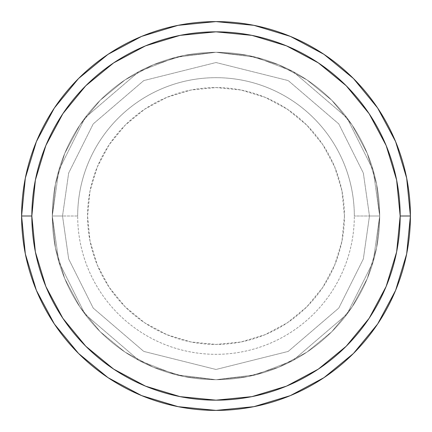 <?xml version="1.0" encoding="UTF-8"?>
<svg xmlns="http://www.w3.org/2000/svg" width="432" height="432" viewBox="0 0 432 432"><rect width="100%" height="100%" fill="white"/><g stroke="black" fill="none" stroke-linecap="round" stroke-linejoin="round"><path stroke-width="0.32" stroke-dasharray="2.16 1.62" d="M62.527 216L52.294 216L58.844 261.835L85.034 314.221L138.964 360.445L175.705 374.668L216 379.706L256.295 374.668L293.036 360.445L346.966 314.221L373.156 261.835L379.706 216L369.473 216L363.334 258.973L338.78 308.086L288.225 351.416L216 369.473L143.775 351.416L93.22 308.086L68.666 258.973L62.527 216L68.666 258.973L93.22 308.086L143.775 351.416L216 369.473L288.225 351.416L338.78 308.086L363.334 258.973L369.473 216L379.706 216L373.156 261.835L346.966 314.221L293.036 360.445L256.295 374.668L216 379.706L175.705 374.668L138.964 360.445L85.034 314.221L58.844 261.835L52.294 216L62.527 216L52.294 216A163.706 163.706 0 0 1 216 52.294A163.706 163.706 0 0 1 379.706 216A163.706 163.706 0 0 0 216 52.294A163.706 163.706 0 0 0 52.294 216L55.442 184.064L64.757 153.355L79.882 125.048L100.24 100.24L125.048 79.882L153.355 64.757L184.064 55.442L216 52.294L247.936 55.442L278.645 64.757L306.952 79.882L331.76 100.24L352.118 125.048L367.243 153.355L376.558 184.064L379.706 216L376.558 247.936L367.243 278.645L352.118 306.952L331.76 331.76L306.952 352.118L278.645 367.243L247.936 376.558L216 379.706L184.064 376.558L153.355 367.243L125.048 352.118L100.24 331.76L79.882 306.952L64.757 278.645L55.442 247.936L52.294 216L55.442 247.936L64.757 278.645L79.882 306.952L100.24 331.76L125.048 352.118L153.355 367.243L184.064 376.558L216 379.706L247.936 376.558L278.645 367.243L306.952 352.118L331.76 331.76L352.118 306.952L367.243 278.645L376.558 247.936L379.706 216L376.558 184.064L367.243 153.355L352.118 125.048L331.76 100.24L306.952 79.882L278.645 64.757L247.936 55.442L216 52.294L184.064 55.442L153.355 64.757L125.048 79.882L100.24 100.24L79.882 125.048L64.757 153.355L55.442 184.064L52.294 216A163.706 163.706 0 0 0 216 379.706A163.706 163.706 0 0 0 379.706 216A163.706 163.706 0 0 1 216 379.706A163.706 163.706 0 0 1 52.294 216L58.844 170.165L85.034 117.779L138.964 71.555L175.705 57.332L216 52.294L256.295 57.332L293.036 71.555L346.966 117.779L373.156 170.165L379.706 216L369.473 216L363.334 173.027L338.78 123.914L288.225 80.584L216 62.527L143.775 80.584L93.22 123.914L68.666 173.027L62.527 216L68.666 173.027L93.22 123.914L143.775 80.584L216 62.527L288.225 80.584L338.78 123.914L363.334 173.027L369.473 216L379.706 216L373.156 170.165L346.966 117.779L293.036 71.555L256.295 57.332L216 52.294L175.705 57.332L138.964 71.555L85.034 117.779L58.844 170.165L52.294 216L62.527 216M410.4 216A194.4 194.4 0 0 0 216 21.6A194.4 194.4 0 0 0 21.6 216A194.4 194.4 0 0 0 216 410.4A194.4 194.4 0 0 0 410.4 216L410.4 215.935M344.439 216A128.439 128.439 0 0 0 216 87.561A128.439 128.439 0 0 0 87.561 216L90.029 241.056L97.34 265.151L109.21 287.356L125.177 306.823L144.644 322.79L166.849 334.66L190.944 341.971L216 344.439L241.056 341.971L265.151 334.66L287.356 322.79L306.823 306.823L322.79 287.356L334.66 265.151L341.971 241.056L344.439 216L341.971 190.944L334.66 166.849L322.79 144.644L306.823 125.177L287.356 109.21L265.151 97.34L241.056 90.029L216 87.561L190.944 90.029L166.849 97.34L144.644 109.21L125.177 125.177L109.21 144.644L97.34 166.849L90.029 190.944L87.561 216A128.439 128.439 0 0 0 216 344.439A128.439 128.439 0 0 0 344.439 216M77.679 216A138.321 138.321 0 0 1 216 77.679A138.321 138.321 0 0 1 354.321 216A138.321 138.321 0 0 0 216 77.679A138.321 138.321 0 0 0 77.679 216L52.294 216A163.706 163.706 0 0 1 216 52.294A163.706 163.706 0 0 1 379.706 216L354.321 216L379.706 216A163.706 163.706 0 0 0 216 52.294A163.706 163.706 0 0 0 52.294 216A163.706 163.706 0 0 1 216 52.294A163.706 163.706 0 0 1 379.706 216L376.558 247.936L367.243 278.645L352.118 306.952L331.76 331.76L306.952 352.118L278.645 367.243L247.936 376.558L216 379.706L184.064 376.558L153.355 367.243L125.048 352.118L100.24 331.76L79.882 306.952L64.757 278.645L55.442 247.936L52.294 216L55.442 184.064L64.757 153.355L79.882 125.048L100.24 100.24L125.048 79.882L153.355 64.757L184.064 55.442L216 52.294L247.936 55.442L278.645 64.757L306.952 79.882L331.76 100.24L352.118 125.048L367.243 153.355L376.558 184.064L379.706 216A163.706 163.706 0 0 1 216 379.706A163.706 163.706 0 0 1 52.294 216A163.706 163.706 0 0 0 216 379.706A163.706 163.706 0 0 0 379.706 216A163.706 163.706 0 0 1 216 379.706A163.706 163.706 0 0 1 52.294 216L77.679 216A138.321 138.321 0 0 0 216 354.321A138.321 138.321 0 0 0 354.321 216A138.321 138.321 0 0 1 216 354.321A138.321 138.321 0 0 1 77.679 216"/><path stroke-width="0.65" d="M21.6 216A194.4 194.4 0 0 0 216 410.4A194.4 194.4 0 0 0 410.4 216L400.167 216A184.167 184.167 0 0 1 216 400.167A184.167 184.167 0 0 1 31.833 216L35.37 251.932L45.851 286.481L62.872 318.319L85.774 346.226L113.681 369.128L145.519 386.149L180.068 396.63L216 400.167L251.932 396.63L286.481 386.149L318.319 369.128L346.226 346.226L369.128 318.319L386.149 286.481L396.63 251.932L400.167 216L396.63 180.068L386.149 145.519L369.128 113.681L346.226 85.774L318.319 62.872L286.481 45.851L251.932 35.37L216 31.833L180.068 35.37L145.519 45.851L113.681 62.872L85.774 85.774L62.872 113.681L45.851 145.519L35.37 180.068L31.833 216L21.6 216L31.833 216A184.167 184.167 0 0 1 216 31.833A184.167 184.167 0 0 1 400.167 216L410.4 216A194.4 194.4 0 0 0 216 21.6A194.4 194.4 0 0 0 21.6 216A194.4 194.4 0 0 1 216 21.6A194.4 194.4 0 0 1 410.4 216A194.4 194.4 0 0 1 216 410.4A194.4 194.4 0 0 1 21.6 216L25.337 178.076L36.396 141.604L54.324 108.049M54.362 107.995L78.538 78.538L107.946 54.4M107.995 54.362L141.604 36.396L178.076 25.337L215.935 21.6M216 21.6L253.924 25.337L290.396 36.396L323.951 54.324M324.005 54.362L353.462 78.538L377.6 107.946M377.638 107.995L395.604 141.604L406.663 178.076L410.4 215.935M410.4 216L406.663 253.924L395.604 290.396L377.676 323.951M377.638 324.005L353.462 353.462L324.054 377.6M324.005 377.638L290.396 395.604L253.924 406.663L216.065 410.4M216 410.4L178.076 406.663L141.604 395.604L108.049 377.676M107.995 377.638L78.538 353.462L54.4 324.054M54.362 324.005L36.396 290.396L25.337 253.924L21.6 216.065"/></g></svg>
